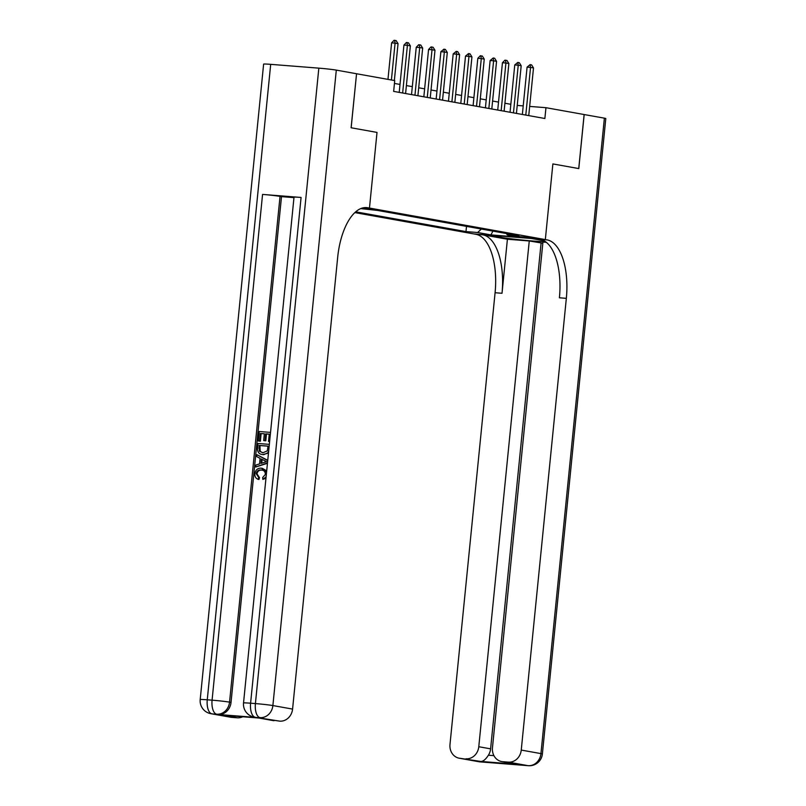 <?xml version="1.0" encoding="UTF-8"?>
<svg xmlns="http://www.w3.org/2000/svg" width="806" height="806" viewBox="0 0 806 806"><rect width="100%" height="100%" fill="white"/><g stroke="black" fill="none" stroke-linecap="round" stroke-linejoin="round"><path stroke-width="1.21" d="M532.625 237.79L519.548 236.611L532.625 237.79M354.841 212.593L475.842 234.284A54.345 24.926 -85.5 0 1 495.086 292.729L449.99 744.462A13.047 11.576 -79.8 0 0 459.249 758.214A13.047 11.576 -79.8 0 0 460.256 758.335L484.769 762.254L528.101 765.67L508.395 762.133L502.712 761.69L517.492 764.33L480.708 761.438C483.076 761.569 485.645 759.494 488.406 755.212L493.927 755.645M356.554 73.749L351.104 127.771L377.017 132.416L351.154 127.781L356.554 73.749L394.728 80.59L393.65 91.39L544.876 118.502L545.954 107.692L529.663 106.412M361.451 208.331L374.165 209.469L362.811 207.918M508.395 762.133A13.047 11.576 -79.8 0 0 521.25 750.074L540.947 753.61L604.379 118.16L584.128 114.543L578.738 168.565L552.876 163.93L545.33 239.584L474.069 233.962L488.033 235.07L500.838 237.357A24.452 0.987 -174.3 0 0 524.202 240.228A24.452 0.987 -174.3 0 0 545.501 241.689M584.179 114.543L578.789 168.575L552.876 163.93L545.33 239.584L367.697 207.746A54.345 24.926 94.5 0 0 366.569 207.595A54.345 24.926 94.5 0 0 337.674 257.366L292.578 709.089A13.047 11.576 100.2 0 1 279.732 721.148L256.691 717.501A13.047 11.576 100.2 0 1 255.683 717.37L254.212 717.108A13.047 11.576 -79.8 0 0 255.21 717.239A13.047 5.985 94.5 0 1 250.595 703.215L255.411 703.588L318.833 68.147A13.047 0.524 5.7 0 1 336.304 70.112L356.504 73.739M364.252 207.656L369.47 208.059L377.017 132.416L369.47 208.059L364.252 207.656M360.766 208.593L377.561 210.437L518.933 235.775L507.286 234.848L520.585 237.236L490.925 234.899L477.626 232.511L465.979 231.594L466.503 226.375M355.688 211.827L465.979 231.594M584.128 114.533L545.954 107.692M510.843 104.296L504.909 103.239M498.521 102.09L492.597 101.032M486.209 99.884L480.285 98.826M473.898 97.677L467.964 96.619M461.576 95.471L455.652 94.403M449.264 93.264L443.34 92.196M436.953 91.058L431.019 89.99M424.631 88.851L418.707 87.783M412.319 86.645L406.395 85.577M400.008 84.428L394.446 83.441M523.215 105.898L517.23 105.425M477.626 232.511L481.343 229.035M506.289 233.508L507.286 234.848M490.925 234.899L492.929 231.11M391.404 79.996L395.081 43.141L391.615 42.859L394.084 40.3L396.139 40.612L398.043 43.665L394.356 80.519M387.968 79.381L391.615 42.859M398.043 43.665L395.081 43.141L394.658 40.35M402.637 93.002A2.176 0.997 94.5 0 0 402.657 92.892L407.403 45.348L403.937 45.076L406.395 42.506L408.451 42.819L410.355 45.871L405.609 93.425A2.176 0.997 94.5 0 0 405.599 93.536M399.212 92.388L403.937 45.076M410.355 45.871L407.403 45.348L406.97 42.557M414.959 95.209A2.176 0.997 94.5 0 0 414.969 95.098L419.714 47.554L416.249 47.282L418.707 44.713L420.762 45.025L422.666 48.078L417.921 95.632A2.176 0.997 94.5 0 0 417.911 95.743M411.523 94.594L416.249 47.282M422.666 48.078L419.714 47.554L419.291 44.763M427.271 97.425A2.176 0.997 94.5 0 0 427.281 97.304L432.026 49.76L428.56 49.488L431.029 46.919L433.084 47.232L434.988 50.284L430.243 97.838A2.176 0.997 94.5 0 0 430.233 97.949M423.835 96.801L428.56 49.488M434.988 50.284L432.026 49.76L431.603 46.97M439.582 99.632A2.176 0.997 94.5 0 0 439.592 99.521L444.348 51.967L440.882 51.695L443.915 49.176L445.396 49.438L447.3 52.491L442.554 100.045A2.176 0.997 94.5 0 0 442.544 100.156M436.157 99.017L440.882 51.695M447.3 52.491L444.348 51.967L443.915 49.176M262.313 470.2L262.061 470.18C259.371 469.807 257.678 471.016 256.973 473.817L259.512 477.686L258.948 479.479L258.162 479.338C255.784 478.432 254.676 476.568 254.837 473.747C255.552 469.787 257.749 467.943 261.446 468.205L266.554 472.316M262.232 468.306L266.695 470.845M265.96 478.26L262.837 479.379L262.665 477.525L265.365 474.452C265.305 471.621 263.945 470.15 261.275 470.039L262.061 470.18M267.491 462.866L255.663 467.027L255.855 465.082L259.552 463.893L260.106 458.362L256.701 456.609L256.892 454.665L267.753 460.337M267.451 463.299L255.663 467.027M264.348 433.83L261.144 433.578L260.378 441.225L258.263 440.983L259.21 431.502L270.534 432.399M269.617 441.617L268.509 441.446L269.244 434.132L265.688 433.86L266.474 434.001L265.799 440.811L263.673 440.57L264.358 433.749L261.144 433.578M269.234 434.212L266.474 434.001M301.081 197.45L250.595 703.215A13.047 0.524 -174.3 0 0 243.533 702.973L294.009 197.218A13.047 0.524 5.7 0 1 301.081 197.45L262.565 194.417A13.047 0.524 5.7 0 1 280.035 196.382L281.506 196.644L231.03 702.409A13.047 11.576 100.2 0 1 218.174 714.469L256.691 717.501M281.506 196.644L293.968 197.631M268.73 451.098L267.713 452.912L268.479 453.053L262.786 454.574C259.089 454.302 257.346 452.146 257.547 448.116L258.011 443.471L269.345 444.368M259.27 718.055L222.496 715.154L259.27 718.055L279.732 721.148M274.05 720.705A13.047 11.576 100.2 0 1 273.043 720.574L258.837 718.025M270.695 64.349L207.263 699.799A13.047 0.524 -174.3 0 0 200.2 699.558L263.622 64.117A13.047 0.524 5.7 0 1 270.695 64.349L318.833 68.147M242.747 716.756A13.047 11.576 100.2 0 1 237.266 717.803L222.496 715.154M218.174 714.469L211.887 713.824L231.584 717.36L237.266 717.803M231.584 717.36A13.047 11.576 100.2 0 1 230.587 717.229L210.88 713.693A13.047 11.576 -79.8 0 0 211.887 713.824A13.047 5.985 94.5 0 1 207.263 699.799L212.079 700.172L262.565 194.417M260.358 433.437L259.592 441.084L260.378 441.225M259.592 441.084L258.263 440.983M265.688 433.86L265.013 440.67L265.799 440.811M265.013 440.67L263.673 440.57M269.627 441.537L268.509 441.446M267.713 452.912L263.572 454.715M259.159 445.406L259.401 451.209L262.998 452.75L267.33 450.856L268.045 446.111L259.159 445.406L259.945 445.547L260.197 451.35L262.524 452.7M262.131 452.64L262.998 452.75M268.045 446.181L259.945 445.547M258.897 448.076L259.683 448.217M259.401 451.209L260.197 451.35M256.892 454.665L267.723 460.609M264.449 460.599L261.386 459.017L260.942 463.44L266.494 461.657L264.449 460.599M262.151 459.41L261.769 463.178M261.92 470.12L261.275 470.039C258.585 469.666 256.892 470.875 256.187 473.676L256.973 473.817M256.187 473.676L258.716 477.545L259.512 477.686M266.101 476.83L262.837 479.379M258.716 477.545L258.162 479.338M507.407 239.241L482.774 234.828A54.345 24.926 -85.5 0 1 502.017 293.283L507.407 239.241L529.26 240.964L542.821 243.221M546.327 242.314L542.942 242.042L492.456 747.807A13.047 11.576 -79.8 0 0 501.705 761.559A13.047 11.576 -79.8 0 0 502.712 761.69M544.03 240.752L531.366 238.485L547.103 239.896A54.345 24.926 -85.5 0 1 566.336 298.351L521.25 750.074M480.708 761.438L460.256 758.335M465.939 758.789A13.047 11.576 -79.8 0 0 478.784 746.729L490.602 748.845A13.047 11.576 100.2 0 1 488.406 755.212M529.26 240.964L478.784 746.729M604.379 118.16A13.047 0.524 5.7 0 1 605.8 118.542L542.378 753.993A13.047 0.524 -174.3 0 0 540.947 753.61A13.047 11.576 100.2 0 1 528.101 765.67A13.047 5.985 -85.5 0 0 528.373 765.7A13.047 13.047 0 0 0 542.378 753.993M541.088 243.09L490.602 748.845M547.103 239.896L540.161 239.352A54.345 24.926 -85.5 0 1 559.404 297.797L566.336 298.351M501.705 761.559L517.492 764.33M451.904 101.838A2.176 0.997 94.5 0 0 451.914 101.727L456.659 54.173L453.194 53.901L456.236 51.383L457.707 51.644L459.611 54.707L454.866 102.251A2.176 0.997 94.5 0 0 454.856 102.362M448.468 101.224L453.194 53.901M459.611 54.707L456.659 54.173L456.236 51.383M464.216 104.045A2.176 0.997 94.5 0 0 464.226 103.934L468.971 56.38L465.505 56.108L468.548 53.589L470.029 53.851L471.933 56.914L467.188 104.458A2.176 0.997 94.5 0 0 467.178 104.568M460.78 103.43L465.505 56.108M471.933 56.914L468.971 56.38L468.548 53.589M476.527 106.251A2.176 0.997 94.5 0 0 476.537 106.14L481.293 58.586L477.817 58.314L480.285 55.755L482.341 56.057L484.245 59.12L479.499 106.664A2.176 0.997 94.5 0 0 479.489 106.775M473.102 105.636L477.817 58.314M484.245 59.12L481.293 58.586L480.86 55.795M488.849 108.457A2.176 0.997 94.5 0 0 488.859 108.347L493.604 60.793L490.139 60.521L493.181 58.002L494.652 58.264L496.556 61.327L491.811 108.87A2.176 0.997 94.5 0 0 491.801 108.991M485.414 107.843L490.139 60.521M496.556 61.327L493.604 60.793L493.181 58.002M501.161 110.664A2.176 0.997 94.5 0 0 501.171 110.553L505.916 62.999L502.45 62.727L504.919 60.168L506.974 60.47L508.878 63.533L504.123 111.077A2.176 0.997 94.5 0 0 504.123 111.198M497.725 110.049L502.45 62.727M508.878 63.533L505.916 62.999L505.493 60.208M513.472 112.87A2.176 0.997 94.5 0 0 513.482 112.759L518.238 65.205L514.762 64.933L517.805 62.415L519.286 62.687L521.19 65.739L516.445 113.293A2.176 0.997 94.5 0 0 516.434 113.404M510.047 112.256L514.762 64.933M521.19 65.739L518.238 65.205L517.805 62.415M525.794 115.077A2.176 0.997 94.5 0 0 525.804 114.966L530.55 67.412L527.084 67.14L530.126 64.621L531.597 64.893L533.501 67.946L528.756 115.5A2.176 0.997 94.5 0 0 528.746 115.611M522.359 114.462L527.084 67.14M533.501 67.946L530.55 67.412L530.126 64.621M402.657 92.892L401.519 92.801M414.969 95.098L413.831 95.007M427.281 97.304L426.152 97.224M439.592 99.521L438.464 99.43M365.44 207.565L367.697 207.746M336.304 70.112L272.881 705.562L292.578 709.089M280.035 196.382L229.549 702.147L231.03 702.409M272.881 705.562A13.047 0.524 -174.3 0 0 255.411 703.588A13.047 5.985 -85.5 0 0 260.026 717.622A13.047 11.576 -79.8 0 0 272.881 705.562M229.549 702.147A13.047 0.524 -174.3 0 0 212.079 700.172A13.047 5.985 -85.5 0 0 216.703 714.207A13.047 11.576 -79.8 0 0 229.549 702.147M482.774 234.828L475.842 234.284M502.017 293.283L495.086 292.729M486.522 762.244A13.047 11.576 100.2 0 1 484.769 762.254A13.047 5.985 -85.5 0 0 485.041 762.285A13.047 13.047 0 0 0 487.096 762.285M478.945 761.741A13.047 13.047 0 0 0 480.225 761.902A13.047 5.985 94.5 0 1 479.953 761.872A13.047 11.576 100.2 0 1 478.945 761.741L459.249 758.214M485.041 762.285L480.225 761.902A13.047 5.985 94.5 0 0 480.497 761.912M522.278 765.156A13.047 13.047 0 0 0 523.557 765.317A13.047 5.985 94.5 0 1 523.285 765.287A13.047 11.576 100.2 0 1 522.278 765.156L521.301 764.985M528.373 765.7L523.557 765.317A13.047 5.985 94.5 0 0 523.829 765.327M500.969 236.087L500.838 237.357M451.914 101.727L450.776 101.637M464.226 103.934L463.097 103.843M476.537 106.14L475.409 106.049M488.859 108.347L487.721 108.256M501.171 110.553L500.042 110.462M513.482 112.759L512.354 112.669M525.804 114.966L524.666 114.875M243.533 702.973A13.047 13.047 0 0 0 254.212 717.108M200.2 699.558A13.047 13.047 0 0 0 210.88 713.693"/></g></svg>
